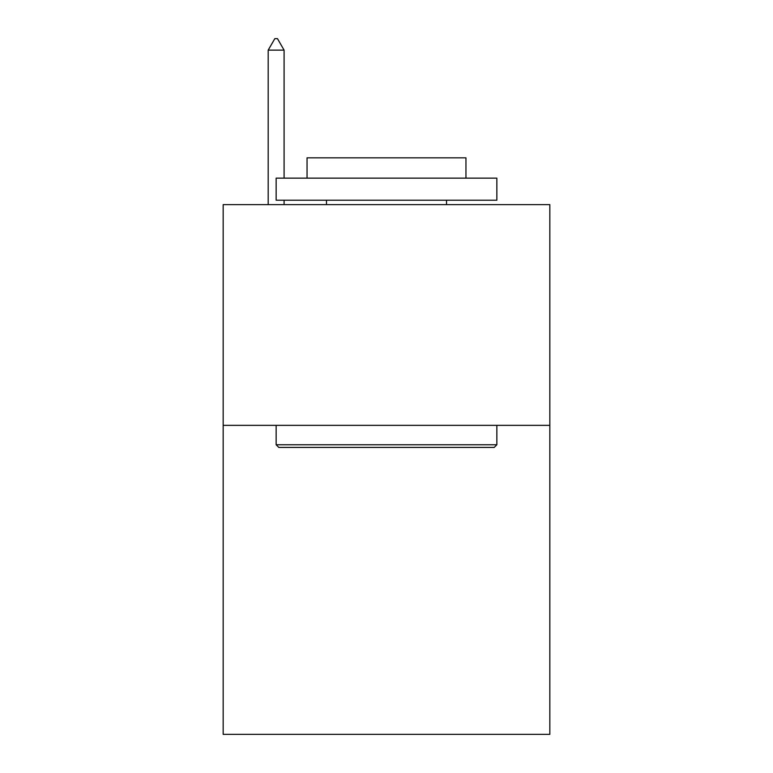 <?xml version="1.0" encoding="UTF-8"?>
<svg xmlns="http://www.w3.org/2000/svg" width="773" height="773" viewBox="0 0 773 773"><rect width="100%" height="100%" fill="white"/><g stroke="black" fill="none" stroke-linecap="round" stroke-linejoin="round"><path stroke-width="1.16" d="M549.835 425.343L549.835 734.35L223.165 734.35L223.165 204.632L549.835 204.632L549.835 425.343L223.165 425.343M278.792 447.422L276.145 444.765L496.855 444.765L494.208 447.422L278.792 447.422M496.855 178.148L496.855 200.217L276.145 200.217L276.145 178.148L496.855 178.148M307.045 178.148L307.045 157.837L465.955 157.837L465.955 178.148M496.855 425.343L496.855 444.765M276.145 425.343L276.145 444.765M446.533 200.217L446.533 204.632M326.467 200.217L326.467 204.632M284.087 50.129L277.468 38.65L274.821 38.65L268.192 50.129L284.087 50.129L284.087 178.148M284.087 200.217L284.087 204.632M268.192 50.129L268.192 204.632"/></g></svg>
